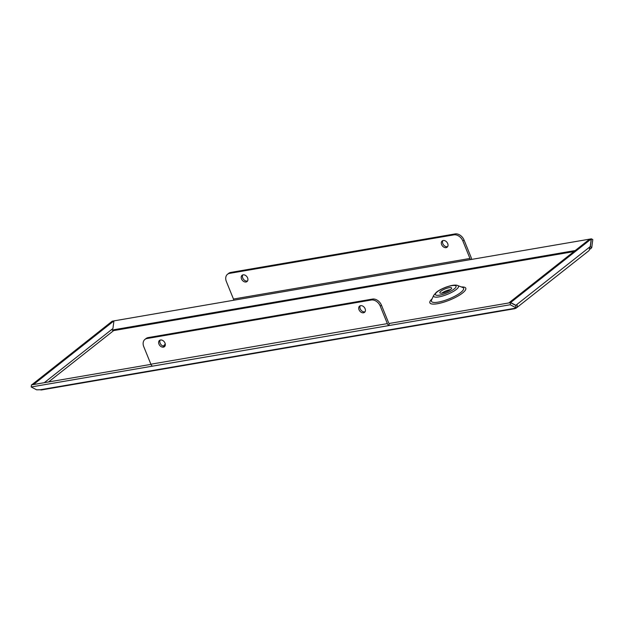 <?xml version="1.0" encoding="UTF-8"?>
<svg xmlns="http://www.w3.org/2000/svg" width="624" height="624" viewBox="0 0 624 624"><rect width="100%" height="100%" fill="white"/><g stroke="black" fill="none" stroke-linecap="round" stroke-linejoin="round"><path stroke-width="0.94" d="M360.282 305.744A3.978 2.909 -128.3 0 0 360.227 308.81A3.978 2.909 -128.3 0 0 365.04 311.782M359.034 309.754A3.978 2.909 51.7 0 1 359.596 306.103A3.978 2.909 51.7 0 1 365.095 308.716A3.978 2.909 51.7 0 1 364.525 312.359A3.978 2.909 51.7 0 1 359.034 309.754M447.634 246.62A3.978 2.909 51.7 0 1 442.822 243.649A3.978 2.909 51.7 0 1 442.876 240.583M447.689 243.555A3.978 2.909 -128.3 0 0 442.19 240.95A3.978 2.909 -128.3 0 0 441.62 244.592A3.978 2.909 -128.3 0 0 447.119 247.198A3.978 2.909 -128.3 0 0 447.689 243.555M160.189 340.096A3.978 2.909 -128.3 0 0 160.134 343.161A3.978 2.909 -128.3 0 0 164.947 346.125M158.941 344.105A3.978 2.909 51.7 0 1 159.502 340.454A3.978 2.909 51.7 0 1 165.001 343.06A3.978 2.909 51.7 0 1 164.432 346.71A3.978 2.909 51.7 0 1 158.941 344.105M247.541 280.964A3.978 2.909 51.7 0 1 242.728 278A3.978 2.909 51.7 0 1 242.783 274.934M247.595 277.898A3.978 2.909 -128.3 0 0 242.096 275.293A3.978 2.909 -128.3 0 0 241.527 278.944A3.978 2.909 -128.3 0 0 247.026 281.549A3.978 2.909 -128.3 0 0 247.595 277.898M450.505 289.622A6.373 1.607 -22.1 0 0 449.951 289.7A6.373 1.607 -22.1 0 0 441.761 293.171M442.307 293.093A6.373 1.607 -22.1 0 0 448.726 290.753A6.373 1.607 -22.1 0 0 451.628 287.999A6.373 1.607 -22.1 0 0 449.14 287.703A6.373 1.607 -22.1 0 0 442.728 290.035A6.373 1.607 -22.1 0 0 439.826 292.789A6.373 1.607 -22.1 0 0 442.307 293.093M148.145 337.592L146.944 338.536A7.964 5.819 -128.3 0 0 144.916 339.425L146.11 338.481A7.964 5.819 51.7 0 1 148.145 337.592L372.489 299.075A7.964 5.819 51.7 0 1 381.451 305.175L388.557 322.67A1.591 1.014 80.3 0 0 389.212 323.482L510.487 302.663L510.214 304.746L515.627 307.593L515.9 305.51L510.487 302.663M389.212 323.482L388.947 325.556L510.214 304.746M589.485 249.077L590.639 248.882L589.415 248.243M515.323 308.209L515.385 308.381A3.822 2.426 -99.7 0 1 514.644 308.716A3.822 2.426 -99.7 0 1 513.529 308.521L515.471 308.186L515.627 307.593M514.644 308.716L41.449 389.945A3.822 2.426 -99.7 0 1 40.342 389.75L36.621 389.821L31.2 386.974L388.947 325.556A3.822 2.426 80.3 0 1 387.356 323.614L380.258 306.119A7.964 5.819 -128.3 0 0 371.296 300.019L372.489 299.075M589.352 247.97L590.343 246.784L591.38 238.844L470.114 259.662A1.591 1.014 80.3 0 0 469.95 258.453L462.852 240.958A7.964 5.819 -128.3 0 0 453.89 234.866L229.538 273.374A7.964 5.819 -128.3 0 0 227.51 274.264A7.964 5.819 -128.3 0 0 226.372 281.557L233.477 299.044A1.591 1.014 80.3 0 1 233.633 300.253L112.359 321.157M44.281 382.691L111.86 329.378A1.591 1.162 -128.3 0 0 113.654 330.595A1.591 1.014 -99.7 0 0 114.091 329.698L112.265 330.01M590.343 246.784L591.763 247.525L592.8 239.585L591.38 238.844M591.763 247.525L590.639 248.882M150.961 364.377L31.473 384.891L31.2 386.974M515.385 308.381A3.822 2.792 -128.3 0 0 516.36 307.952A3.822 2.792 -128.3 0 0 516.906 304.45L515.837 305.292L510.627 302.554L509.051 302.905M510.627 302.554L591.24 238.953L590.249 246.535L589.173 247.439A3.822 2.792 51.7 0 1 588.635 250.934L516.36 307.952M591.24 238.953L589.54 239.242L508.927 302.843M144.916 339.425A7.964 5.819 -128.3 0 0 143.785 346.718L150.883 364.205A3.822 2.426 80.3 0 0 152.467 366.155M146.944 338.536L371.296 300.019M471.565 259.405A3.822 2.426 80.3 0 0 471.151 257.509L464.045 240.022L462.852 240.958M227.51 274.264L228.704 273.32A7.964 5.819 51.7 0 1 230.732 272.431L229.538 273.374M453.89 234.866L455.083 233.922L230.732 272.431M455.083 233.922A7.964 5.819 51.7 0 1 464.045 240.022M113.17 330.572L112.46 330.197M111.86 329.378L112.936 328.474L113.927 320.892L112.226 321.181L31.738 384.844M113.927 320.892L33.431 384.556M31.613 384.782L33.306 384.485M163.355 346.141A19.391 4.891 157.9 0 1 164.681 344.783M164.026 346.242A17.363 4.376 157.9 0 1 164.151 345.938L165.204 343.668M456.269 289.481A13.4 3.377 157.9 0 1 441.347 296.369A13.4 3.377 157.9 0 1 433.742 295.285L431.551 300.035A17.363 4.376 -22.1 0 0 441.394 301.431A17.363 4.376 -22.1 0 0 460.73 292.516A17.363 4.376 -22.1 0 0 462.61 287.422L457.727 285.55A13.4 3.377 157.9 0 1 456.269 289.481M437.237 291.853A11.154 2.808 -22.1 0 0 439.748 295.113A11.154 2.808 -22.1 0 0 454.217 288.935A11.154 2.808 -22.1 0 0 451.706 285.675A11.154 2.808 -22.1 0 0 437.237 291.853M432.081 298.88A19.391 4.891 -22.1 0 0 438.165 303.599A19.391 4.891 -22.1 0 0 462.579 292.999A19.391 4.891 -22.1 0 0 461.425 286.962M40.342 389.75L513.529 308.521M48.547 381.958L113.654 330.595L573.893 251.589M233.633 300.253L470.114 259.662M114.091 329.698L575.227 250.536M589.173 247.439L516.906 304.45M150.883 364.205L387.356 323.614M381.451 305.175L380.258 306.119M469.95 258.453L233.477 299.044M457.727 285.55C453.944 283.709 441.878 287.914 436.426 292.211L433.742 295.285"/></g></svg>
